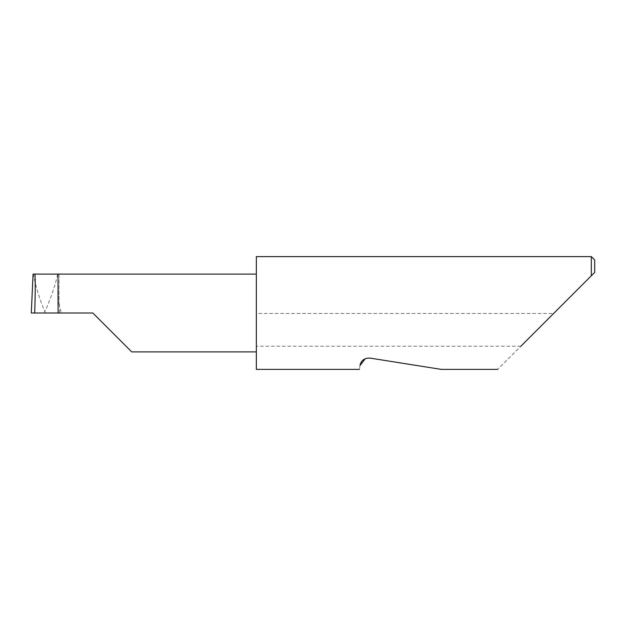 <?xml version="1.0" encoding="UTF-8"?>
<svg xmlns="http://www.w3.org/2000/svg" width="626" height="626" viewBox="0 0 626 626"><rect width="100%" height="100%" fill="white"/><g stroke="black" fill="none" stroke-linecap="round" stroke-linejoin="round"><path stroke-width="0.47" stroke-dasharray="3.13 2.35" d="M256.347 256.605L256.347 351.898L256.347 313L256.347 313.454L553.65 313.454L497.709 369.395M360.044 365.428C359.207 370.686 359.207 370.686 360.044 365.428M370.107 358.111L441.314 369.395L370.107 358.111L365.248 358.721M520.863 346.233L256.347 346.233L256.347 369.395M591.32 256.605L591.32 275.784L553.65 313.454M58.977 274.102L58.977 303.547L58.977 274.102L57.702 274.157C55.268 285.323 50.98 297.906 44.829 311.912C39.172 297.906 35.353 285.323 33.381 274.157L33.084 274.102M31.308 313L58.445 313L58.03 274.102L33.381 274.102M44.814 313L44.829 311.912M92.812 313L57.795 313L58.445 313L58.038 274.102M57.795 313L57.795 274.102L57.795 313M58.977 303.547L61.246 313M256.347 346.233L256.347 313.454M594.7 272.396L594.7 259.993M256.347 313L256.347 274.102L256.347 313M33.381 274.157L57.702 274.157M59.486 304.166L59.486 313"/><path stroke-width="0.94" d="M92.812 313L131.71 351.898L92.812 313L131.71 351.898L92.812 313L34.68 313C35.416 293.75 35.416 272.365 34.68 274.102L33.084 274.102L31.3 313L34.68 313M365.248 358.721L360.044 365.428C359.207 370.686 359.207 370.686 360.044 365.428C360.247 363.518 362.227 357.626 370.107 358.111L441.314 369.395L370.107 358.111M520.863 346.233L591.32 275.784L591.32 256.605L256.347 256.605L256.347 369.395L359.41 369.395M594.7 272.396L591.32 275.784L594.7 272.396L594.7 259.993L591.32 256.605M256.347 274.102L34.68 274.102M131.71 351.898L256.347 351.898M497.709 369.395L441.314 369.395M33.076 274.102L31.3 313"/></g></svg>
